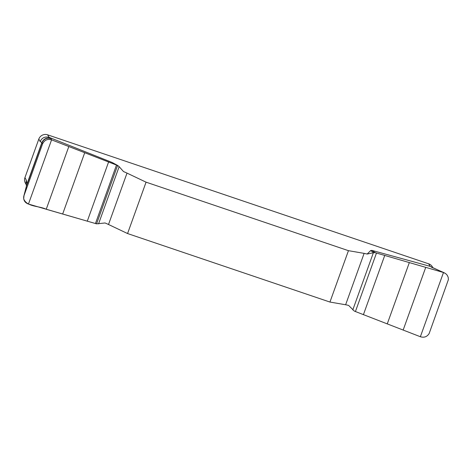 <?xml version="1.0" encoding="UTF-8"?>
<svg xmlns="http://www.w3.org/2000/svg" width="472" height="472" viewBox="0 0 472 472"><rect width="100%" height="100%" fill="white"/><g stroke="black" fill="none" stroke-linecap="round" stroke-linejoin="round"><path stroke-width="0.71" d="M367.139 254.054L373.741 252.65L370.638 250.591L367.139 254.054A12.915 1.699 19.8 0 0 364.118 253.375L348.448 250.673L146.066 182.162L127.009 173.112A12.915 1.699 19.8 0 0 123.54 171.59L118.909 166.386L112 162.415L49.2 137.399L50.946 138.414C46.793 137.281 43.772 138.662 41.896 142.55L40.144 141.535L38.822 139.057A6.885 6.755 152 0 1 47.589 134.821L428.712 263.836A6.885 6.755 152 0 1 432.476 267.022L432.895 267.807M370.638 250.591L371.83 250.372L430.027 266.314L428.712 263.836M47.589 134.821L49.2 137.399M23.747 196.358L42.533 143.995L41.99 142.792L26.556 185.632L23.747 196.358C23.27 200.152 24.839 202.724 28.456 204.063L96.565 223.852L105.038 222.973A12.915 1.699 -160.2 0 1 108.507 224.495L127.564 233.546L329.946 302.056L345.622 304.759A12.915 1.699 -160.2 0 1 348.643 305.437L354.348 311.113L420.363 336.731C424.098 337.869 427.024 336.825 429.131 333.586L448.4 279.601L448.199 277.312L447.208 275.188L445.574 273.53L429.756 266.226M329.946 302.056L348.448 250.673M146.066 182.162L127.564 233.546M373.741 252.65L375.37 252.721L443.485 272.509L420.363 336.731M371.83 250.372L375.37 252.721M26.308 186.428L41.99 142.792C43.866 138.904 46.881 137.523 51.035 138.656L51.578 139.842L117.982 165.642L112.572 162.698M26.556 185.632L23.995 195.485M42.533 143.995L42.899 143.163C44.97 139.854 47.867 138.75 51.578 139.842L28.456 204.063M433.626 268.173L430.027 266.314M48.911 137.293C44.84 136.402 41.919 137.812 40.144 141.535M38.822 139.057L24.945 177.596A6.885 6.755 152 0 0 25.323 183.018L26.196 184.658M24.945 177.596L26.267 180.074L26.007 183.726L26.462 185.915M26.267 180.074L27.046 183.809L41.896 142.55M117.593 165.46L96.565 223.852L46.232 209.267C38.952 205.703 26.916 207.09 23.688 198.842L23.995 195.485L42.533 143.995C44.421 140.095 47.43 138.709 51.578 139.842L117.593 165.46M27.069 184.198L26.697 185.236M432.806 267.772L431.502 267.24M108.507 224.495L127.009 173.112M98.559 223.852L119.15 166.657M46.232 209.267L68.818 146.538M62.646 214.046L84.73 152.71M87.267 221.232L108.601 161.979M95.45 223.527L116.507 165.041M364.118 253.375L345.622 304.759M373.382 252.721L352.791 309.915M425.732 267.358L403.147 330.087M409.33 262.597L387.246 323.928M384.733 255.452L363.399 314.712M376.485 253.045L355.428 311.538M444.341 272.822L434.47 268.479M41.984 142.768C41.973 141.464 45.123 138.75 45.737 138.75L43.813 140.042"/></g></svg>
